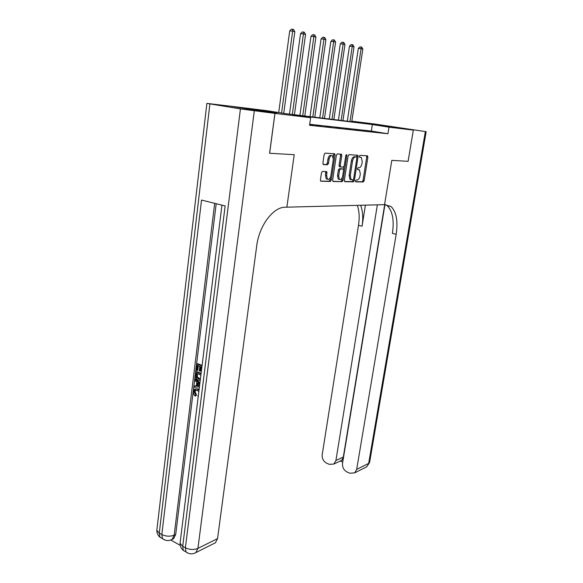 <?xml version="1.0" encoding="UTF-8"?>
<svg xmlns="http://www.w3.org/2000/svg" width="583" height="583" viewBox="0 0 583 583"><rect width="100%" height="100%" fill="white"/><g stroke="black" fill="none" stroke-linecap="round" stroke-linejoin="round"><path stroke-width="0.87" d="M355.477 180.941L355.827 181.874L363.26 181.991L364.156 180.708L367.873 157.177L367.392 155.814L359.966 155.34L359.325 156.244L359.514 157.148L361.351 157.556L362.232 161.644L361.919 163.626C361.387 166.184 360.411 167.561 359.004 167.766L358.035 167.722L357.394 168.633L357.583 169.515L359.456 169.908L360.309 173.916L359.995 175.891C359.463 178.434 358.494 179.819 357.087 180.045L356.111 180.03L355.477 180.941M256.003 109.815L276.976 113L256.003 109.815M376.939 124.667L394.859 127.393L376.939 124.667M322.479 171.417L321.466 172.801L320.424 179.899L320.716 181.189L330.306 181.466L331.29 180.096L335.028 155.158L334.722 153.817L325.176 153.118L324.163 154.488L322.895 163.138L323.485 164.588L327.493 164.763L328.491 163.4L329.125 159.152C329.832 156.244 330.955 155.129 332.485 155.814L333.301 159.378L330.838 175.833C330.116 178.77 328.98 179.885 327.435 179.178L326.662 175.723L326.772 171.664L322.479 171.417M269.637 153.263L294.218 154.692L269.637 153.263L274.972 113.394L230.547 106.201L267.364 110.748L284.54 113.51L364.754 123.334L351.811 121.286M408.093 161.316L413.332 130.111L408.122 161.323L391.805 160.369L384.554 204.648L286.872 207.169L294.218 154.692L286.872 207.169L285.247 207.213C273.245 206.958 259.122 225.636 256.702 245.939L217.546 538.619L215.433 542.773L213.939 543.524M351.826 121.184L374.191 123.946L413.332 130.111L388.978 127.174L372.362 124.543L292.724 114.829L310.644 117.708L274.972 113.394M310.644 117.708L309.558 125.287L387.906 133.762L388.978 127.174M344.364 180.344L344.896 181.699L353.458 181.838L354.377 180.526L358.1 156.572L357.824 155.282L349.042 154.641L348.095 155.96L344.364 180.344M342.119 181.656L333.199 181.51L332.638 180.125L336.376 155.238L337.353 153.897L341.449 154.247L341.747 155.574L340.232 165.601L340.771 167.008L343.285 167.11L344.24 165.783L345.821 155.406L346.659 154.553L346.863 155.472L343.066 180.315L342.119 181.656L332.82 181.284M387.906 133.762L371.335 131.051L309.704 124.281M376.501 132.079L372.428 131.634L376.48 132.224M367.946 131.146L363.748 130.687L367.924 131.299M359.121 130.184L354.777 129.71L359.099 130.337M350.004 129.186L345.522 128.697L349.982 129.346M340.581 128.165L335.946 127.655L340.559 128.326M330.845 127.101L326.05 126.577L330.816 127.262M320.767 126.001L315.811 125.462L320.745 126.168M309.609 124.959L313.304 125.36L309.631 124.791M371.335 131.051L372.362 124.543M357.707 169.405L358.72 169.617M357.94 169.464L357.481 169.391M359.791 157.111L360.644 157.272M355.543 181.656L362.145 181.765L363.034 180.482L366.743 156.965L366.539 155.763M356.818 157.286L356.752 155.136M344.524 181.473L352.329 181.605L353.342 179.724M352.963 179.965L353.604 179.047L356.876 157.986L356.679 157.082L355.477 156.958C354.041 157.133 353.05 158.525 352.504 161.134L350.266 175.629L351.119 179.63L352.963 179.965M355.441 156.82L356.519 157.016M350.784 179.717L349.982 179.404L349.13 175.396L351.36 160.915C351.906 158.314 352.897 156.922 354.34 156.747L355.382 156.805M339.969 166.796L339.364 166.68L339.073 165.383L340.589 155.355L340.355 154.087M343.985 166.549L343.518 169.624M342.338 177.37L341.922 180.081L343.066 180.315M338.657 175.964L339.401 179.367C340.873 180.023 341.966 178.923 342.673 176.066L343.533 170.404L343.256 169.121L340.487 168.924L339.525 170.258L338.657 175.964L337.506 175.731L338.257 179.127L339.364 179.36M341.973 168.815L342.993 169.019M337.506 175.731L338.373 170.032L339.335 168.691L341.849 168.793M340.975 181.415L341.922 180.081M327.449 179.192L326.269 178.937L325.496 175.49L325.7 171.526M331.304 155.588C329.774 154.918 328.659 156.033 327.952 158.933L329.125 159.152M323.12 164.391L326.327 164.537L327.325 163.167L327.952 158.933M333.374 158.219L333.614 153.657M320.614 181.08L329.155 181.226L330.138 179.863L330.568 176.977M341.23 155.472L341.419 154.218M351.738 121.745L362.83 49.125L361.096 48.68L358.341 48.404L347.308 121.198M358.341 48.404L359.959 46.866L361.059 46.975L361.096 48.68L350.004 121.526M361.059 46.975L361.751 47.157L362.83 49.125M342.935 120.666L354.041 46.873L352.249 46.414L349.479 46.137L338.424 120.113M349.479 46.137L351.112 44.578L352.219 44.687L352.249 46.414L341.142 120.441M352.219 44.687L352.941 44.876L354.041 46.873M333.848 119.551L344.968 44.548L343.117 44.075L340.319 43.798L329.257 118.99M340.319 43.798L341.981 42.216L343.103 42.326L343.117 44.075L331.997 119.326M343.103 42.326L343.846 42.515L344.968 44.548M324.469 118.4L335.597 42.151L333.687 41.663L330.867 41.386L319.79 117.832M330.867 41.386L332.55 39.775L333.68 39.884L333.687 41.663L322.552 118.167M333.68 39.884L334.445 40.081L335.597 42.151M314.784 117.212L325.919 39.666L323.944 39.163L321.095 38.886L310.018 116.629M321.095 38.886L322.807 37.254L323.951 37.356L323.944 39.163L312.809 116.972M323.951 37.356L324.738 37.567L325.919 39.666M408.122 161.323L391.805 160.369L384.554 204.648L391.047 206.528C396.389 211.877 398.102 221.132 396.17 234.293L356.687 469.373L368.667 463.412L425.357 131.569L374.228 123.946L425.357 131.569M377.361 204.83L335.917 460.497L333.884 464.024L329.38 464.367L326.677 463.201C323.427 461.393 321.94 458.544 322.21 454.645L358.501 225.329C359.66 217.67 359.274 211.01 357.343 205.347M360.615 205.267C362.823 211.061 363.304 218.035 362.072 226.182L365.417 205.143M384.948 204.633L342.534 463.325C342.243 467.282 343.773 470.19 347.133 472.048L349.917 473.25L354.704 472.842L356.687 469.373M384.685 204.64L343.314 457.065L342.068 459.841L343.037 460.257M385.574 204.618L387.199 205.69C392.585 211.039 394.319 220.272 392.41 233.397L396.17 234.293M340.428 460.956L342.068 459.841M195.866 390.042L195.05 391.63L196.398 394.691L196.034 395.791L195.21 396.032C193.884 394.968 193.294 393.51 193.454 391.652L194.7 389.145L198.176 388.927L199.109 389.437M195.64 388.854L198.176 388.927M199.437 386.799L194.073 387.287L194.234 386.019L196.376 385.888L196.821 382.259L194.911 380.459L195.065 379.183L195.895 378.972L199.918 382.929M194.234 386.019L196.398 385.713M201.871 367.13L200.618 366.634L200.064 371.152L199.299 370.846L199.852 366.328L197.557 365.424L196.937 370.482L196.172 370.176L196.937 363.909L197.768 363.712L202.09 365.41M201.383 366.933L200.887 370.948L200.064 371.152M198.322 365.723L197.761 370.271L196.937 370.482M216.198 203.707L175.709 534.451L173.552 538.75L172.065 539.443M170.848 540.077L180.256 545.367M200.224 380.48L198.446 380.182C196.34 379.329 195.385 377.558 195.596 374.876L195.968 371.816L196.799 371.611L201.106 373.339M274.928 113.394L230.496 106.201L206.885 103.388L240.436 108.904L274.928 113.394L269.586 153.256M254.297 110.901L197.929 548.384C193.847 550.002 189.664 549.798 185.379 547.794L182.712 546.293L225.147 205.93L201.536 200.064L161.834 534.545L159.276 533.11L156.827 530.326L156.98 529.029M196.937 363.909L202.024 365.913M195.968 371.816L201.04 373.856M200.895 375.066L196.588 373.331L196.588 377.303L198.614 378.986L200.384 379.176M197.346 373.637L197.411 377.084L200.399 379.045M196.369 375.095L197.192 374.884M196.588 377.303L197.411 377.084M198.614 378.986L199.437 378.768M195.065 379.183L199.801 383.847M199.663 384.999L197.535 382.936L197.178 385.844L199.575 385.706M198.249 383.607L198.001 385.618L199.597 385.523M197.178 385.844L198.001 385.618M198.847 391.572L197.214 390.348L195.094 390.246L194.219 391.856L195.05 391.63M194.219 391.856L195.575 394.924L196.398 394.691M198.184 396.928L197.834 395.653L198.358 395.5M197.834 395.653L198.344 395.609M197.353 389.153L199.007 390.304M195.575 394.924L195.21 396.032M304.771 115.988L315.906 37.108L313.865 36.583L310.994 36.306L299.917 115.398M310.994 36.306L312.736 34.645L313.887 34.747L313.865 36.583L302.73 115.74M313.887 34.747L314.703 34.958L315.906 37.108M294.422 114.72L305.55 34.455L303.437 33.909L300.536 33.639L289.481 114.115M300.536 33.639L302.307 31.941L303.473 32.05L303.437 33.909L292.309 114.465M303.473 32.05L304.319 32.269L305.55 34.455M283.724 113.379L294.83 31.708L292.644 31.147L289.722 30.877L278.71 112.577M289.722 30.877L291.522 29.15L292.688 29.259L292.644 31.147L281.553 113.029M292.688 29.259L293.57 29.485L294.83 31.708M366.743 156.965L367.873 157.177M363.034 180.482L364.156 180.708M362.145 181.765L363.26 181.991M356.964 156.368L358.1 156.572M353.247 180.293L354.377 180.526M352.329 181.605L353.458 181.838M354.34 156.747L355.477 156.958M351.36 160.915L352.504 161.134M349.13 175.396L350.266 175.629M340.589 155.355L341.747 155.574M339.073 165.383L340.232 165.601M339.619 166.782L340.654 166.986M345.843 155.282L346.863 155.472M339.335 168.691L340.487 168.924M338.373 170.032L339.525 170.258M325.904 172.736L327.07 172.969M325.496 175.49L326.662 175.723M327.325 163.167L328.491 163.4M326.327 164.537L327.493 164.763M333.862 154.94L335.028 155.158M330.138 179.863L331.29 180.096M329.155 181.226L330.306 181.466M362.072 226.182L358.501 225.329M335.917 460.497L343.314 457.065M426.173 131.649L369.658 462.086L366.7 466.823L365.352 467.5M209.909 103.934L159.276 533.11L159.924 537.183L162.453 538.59M188.353 553.296L185.962 551.919L185.379 547.794L240.436 108.904M193.928 553.464L195.808 552.626L197.929 548.384L217.546 538.619M214.675 203.329L174.186 535.165L175.709 534.451M221.941 205.136L180.06 543.247C180.052 546.162 181.138 548.552 183.31 550.418L182.712 546.293L180.06 543.247L180.227 541.869M215.433 542.773L195.808 552.626C192.368 554.448 189.089 554.214 185.962 551.919L183.31 550.418L185.89 551.795M174.186 535.165C170.076 536.681 165.958 536.477 161.834 534.545L162.475 538.626C165.463 540.856 168.647 541.141 172.029 539.464L174.186 535.165M170.2 540.222L173.552 538.75M164.916 540.033L159.924 537.183C157.869 535.391 156.834 533.102 156.827 530.326L206.885 103.388M199.022 385.735L199.59 385.582M367.006 155.792L367.596 155.901M357.19 155.165L357.824 155.282M349.982 179.404L351.119 179.63M340.742 154.116L341.449 154.247M339.364 166.68L340.516 166.898M338.257 179.127L339.401 179.367M326.145 171.54L326.772 171.664M326.269 178.937L327.435 179.178M333.986 153.679L334.722 153.817M387.199 205.69L391.047 206.528M333.884 464.024L341.383 460.512M354.704 472.842L366.7 466.823L369.593 462.523M340.261 461.036L342.731 462.086M195.801 390.049L195.094 390.246"/></g></svg>

